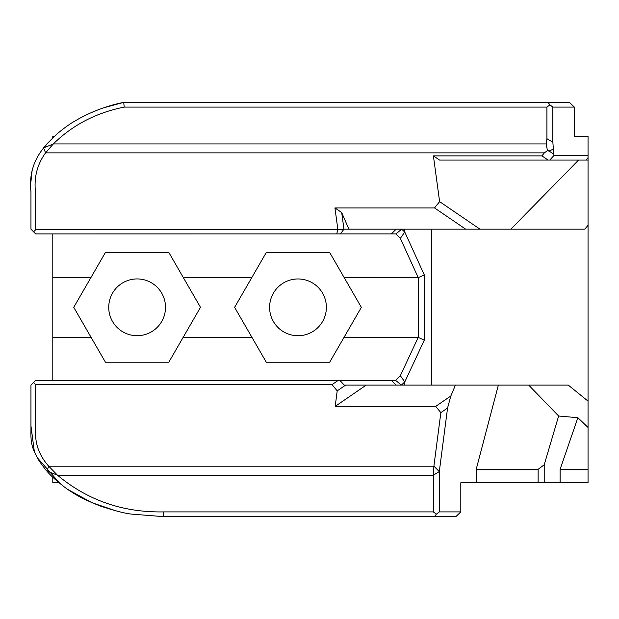<?xml version="1.0" encoding="UTF-8"?>
<svg xmlns="http://www.w3.org/2000/svg" width="619" height="619" viewBox="0 0 619 619"><rect width="100%" height="100%" fill="white"/><g stroke="black" fill="none" stroke-linecap="round" stroke-linejoin="round"><path stroke-width="0.93" d="M269.598 307.341A28.389 28.389 0 0 0 297.987 335.73A28.389 28.389 0 0 0 326.375 307.341A28.389 28.389 0 0 0 297.987 278.952A28.389 28.389 0 0 0 269.598 307.341M108.735 307.318A28.389 28.389 0 0 0 137.124 335.707A28.389 28.389 0 0 0 165.513 307.318A28.389 28.389 0 0 0 137.124 278.929A28.389 28.389 0 0 0 108.735 307.318M404.756 229.162L404.749 232.071L401.685 229.185L395.967 229.185M404.749 381.915L400.338 375.671L395.665 380.391L401.352 385.103L404.749 381.915L404.756 385.103M183.394 277.707L200.494 307.318L168.809 362.2L105.431 362.2L73.746 307.318L105.431 252.436L168.809 252.436L183.394 277.707L251.724 277.707L266.302 252.459L329.672 252.459L361.357 307.341L329.672 362.223L266.302 362.223L234.609 307.341L251.724 277.707M251.918 337.316L183.178 337.316M52.793 380.376L52.793 337.316L91.07 337.316M52.793 337.316L52.793 277.707L90.846 277.707M404.764 381.977L424.294 340.133L418.359 337.456L418.359 277.567L344.249 277.707M418.359 337.456L344.056 337.316M400.338 375.671L418.235 337.316M434.453 516.641L455.87 516.641L460.807 511.905L439.304 511.905L439.304 471.577L433.888 466.192L48.708 466.192L57.466 475.168C87.558 500.33 122.879 512.571 163.439 511.905L433.37 511.905L436.341 514.196L434.453 516.641L163.439 516.641L131.344 514.087C125.061 513.445 114.685 510.745 100.208 505.978C87.434 500.98 77.824 496.245 71.371 491.772C65.939 488.832 50.719 476.266 46.936 471.074L48.708 466.192C39.02 455.36 34.687 443.142 35.693 429.547L35.693 384.616L33.573 382.496L35.693 380.376L395.642 380.376M52.793 277.707L52.793 233.912M103.474 107.884L123.715 102.359L548.008 102.359L549.889 104.804L546.925 107.095L124.21 107.095L123.715 102.359C106.398 105.864 90.08 112.116 74.744 121.123C69.792 123.924 63.858 128.218 56.933 134.013C48.034 142.602 43.601 147.245 43.624 147.933C33.287 160.754 29.062 175.339 30.958 191.681L30.958 229.185L35.693 233.912L395.943 233.897L400.338 238.361L404.749 232.071M418.243 277.707L400.338 238.361M340.404 233.912L343.955 229.185L396.175 229.169L391.324 233.912M52.793 137.797L52.793 136.428L54.24 136.428M343.955 229.185L341.688 212.534L348.876 229.162L479.965 229.162L439.622 201.647L433.393 155.88L439.552 160.081L549.78 160.081L554.09 155.354L588.05 155.354L588.05 136.428L574.355 136.428L574.355 107.095L569.426 102.359L548.008 102.359M586.108 160.081L588.05 160.081L588.05 157.566L586.108 160.081L549.78 160.081M460.807 511.905L460.807 482.758L588.05 482.758L588.05 427.458L577.867 417.717L558.632 416.007L528.688 385.103L568.281 385.103L588.05 401.151L588.05 427.458M59.022 482.758L52.793 482.758L52.793 477.21M560.11 482.758L560.11 469.326L577.867 417.717M560.11 469.326L588.05 469.326M588.05 160.081L588.05 225.331L584.723 229.162L510.861 229.162L578.564 160.081M588.05 225.331L588.05 401.151M431.489 229.162L431.489 385.103M33.573 382.496L30.958 385.103L30.958 430.685C30.687 440.79 31.701 445.502 34.246 451.553L37.952 458.818C37.395 458.602 45.76 470.285 46.936 471.074L57.466 475.168L433.37 475.168L433.888 466.192L440.852 412.641L447.568 408.029L439.304 471.577L433.37 475.168L433.37 511.905M43.624 147.933L53.327 143.933L45.582 152.87L43.624 147.933M124.21 107.095C96.255 112.704 72.632 124.984 53.327 143.933L546.151 143.933L546.925 138.702L552.86 142.246L552.86 107.095L549.889 104.804M30.958 229.185L30.958 198.831M30.958 181.537L32.25 169.173M42.092 149.953L48.398 142.316M546.925 107.095L546.925 138.702M60.213 483.733L37.326 457.751M34.385 451.878L30.95 425.849L30.958 385.103M116.279 510.946L91.922 502.698L68.121 489.614M343.707 229.394L337.85 229.394L334.933 207.93L434.523 207.93L465.666 229.162M341.688 212.534L334.933 207.93M336.736 233.912L337.85 229.394M33.588 231.816L35.693 229.711L337.378 229.711M35.693 229.711L35.693 193.855C33.604 178.473 36.892 164.809 45.582 152.87L544.364 152.87L547.328 150.703L549.223 151.113L547.266 149.605L547.328 150.703M35.693 384.616L332.047 384.616L337.208 390.875L335.189 406.381L435.691 406.381L440.852 412.641M338.237 380.376L332.047 384.616M547.266 149.605L546.151 143.933M549.223 151.113L553.773 154.216L552.86 142.246M549.432 150.897L553.092 149.21M552.86 107.095L574.355 107.095M424.294 340.133L424.294 274.929L404.764 232.001M418.359 277.567L424.294 274.929M436.341 514.196L439.304 511.905M435.691 406.381L450.825 396.005L447.568 408.029M439.622 201.647L434.523 207.93M433.393 155.88L541.919 155.88L544.364 152.87M337.208 390.875L345.611 385.103L366.2 385.103L335.189 406.381M339.901 380.376L344.234 385.103L345.611 385.103M396.175 385.103L391.394 380.376M450.825 396.005L455.437 385.103L366.2 385.103M548.086 160.081L541.919 155.88M553.773 154.216L554.09 155.354M588.05 157.566L588.05 155.354M401.685 229.185L395.943 233.897M479.965 229.162L510.861 229.162M528.688 385.103L498.365 385.103L476.204 469.326L538.135 469.326L544.209 464.784L558.632 416.007M498.365 385.103L455.437 385.103M538.135 482.758L538.135 469.326M476.204 469.326L476.204 482.758M544.209 482.758L544.209 464.784M163.439 516.641L163.439 511.905"/></g></svg>
